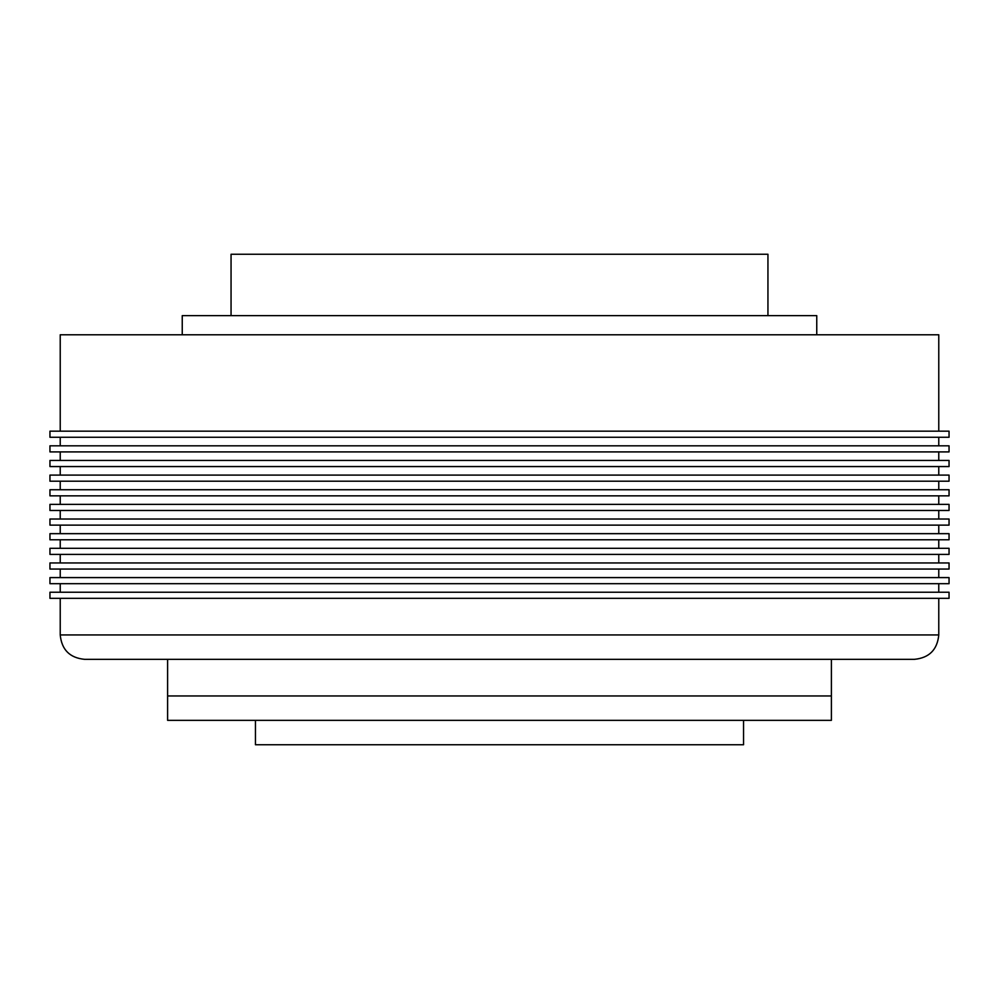 <?xml version="1.0" encoding="UTF-8"?>
<svg xmlns="http://www.w3.org/2000/svg" width="999" height="999" viewBox="0 0 999 999"><rect width="100%" height="100%" fill="white"/><g stroke="black" fill="none" stroke-linecap="round" stroke-linejoin="round"><path stroke-width="1.5" d="M60.227 431.168L60.227 334.777L938.773 334.777L938.773 431.168M831.393 659.34L831.393 695.953L167.607 695.953L831.393 695.953L831.393 720.354L167.607 720.354L167.607 659.34M60.227 634.939C61.676 649.762 69.805 657.904 84.628 659.34L914.372 659.34C929.195 657.904 937.324 649.762 938.773 634.939L60.227 634.939L60.227 598.339M60.227 592.232L60.227 583.691M60.227 577.597L60.227 569.055M60.227 562.949L60.227 554.408M60.227 548.314L60.227 539.772M60.227 533.666L60.227 525.124M60.227 519.018L60.227 510.477M60.227 504.383L60.227 495.841M60.227 489.735L60.227 481.193M60.227 475.099L60.227 466.558M60.227 460.452L60.227 451.91M60.227 445.816L60.227 437.275M49.95 592.232L949.05 592.232L949.05 598.339L49.95 598.339L49.95 592.232M49.95 577.597L949.05 577.597L949.05 583.691L49.95 583.691L49.95 577.597M49.95 562.949L949.05 562.949L949.05 569.055L49.95 569.055L49.95 562.949M49.95 548.314L949.05 548.314L949.05 554.408L49.95 554.408L49.95 548.314M49.95 533.666L949.05 533.666L949.05 539.772L49.95 539.772L49.95 533.666M49.95 519.018L949.05 519.018L949.05 525.124L49.95 525.124L49.95 519.018M49.95 504.383L949.05 504.383L949.05 510.477L49.95 510.477L49.95 504.383M49.95 489.735L949.05 489.735L949.05 495.841L49.95 495.841L49.95 489.735M49.95 475.099L949.05 475.099L949.05 481.193L49.95 481.193L49.95 475.099M49.95 460.452L949.05 460.452L949.05 466.558L49.95 466.558L49.95 460.452M49.95 445.816L949.05 445.816L949.05 451.91L49.95 451.91L49.95 445.816M49.95 431.168L949.05 431.168L949.05 437.275L49.95 437.275L49.95 431.168M231.056 315.634L231.056 254.245L767.944 254.245L767.944 315.634M182.243 334.777L182.243 315.634L816.757 315.634L816.757 334.777M255.457 720.354L255.457 744.755L743.543 744.755L743.543 720.354M938.773 437.275L938.773 445.816M938.773 451.91L938.773 460.452M938.773 466.558L938.773 475.099M938.773 481.193L938.773 489.735M938.773 495.841L938.773 504.383M938.773 510.477L938.773 519.018M938.773 525.124L938.773 533.666M938.773 539.772L938.773 548.314M938.773 554.408L938.773 562.949M938.773 569.055L938.773 577.597M938.773 583.691L938.773 592.232M938.773 598.339L938.773 634.939"/></g></svg>
